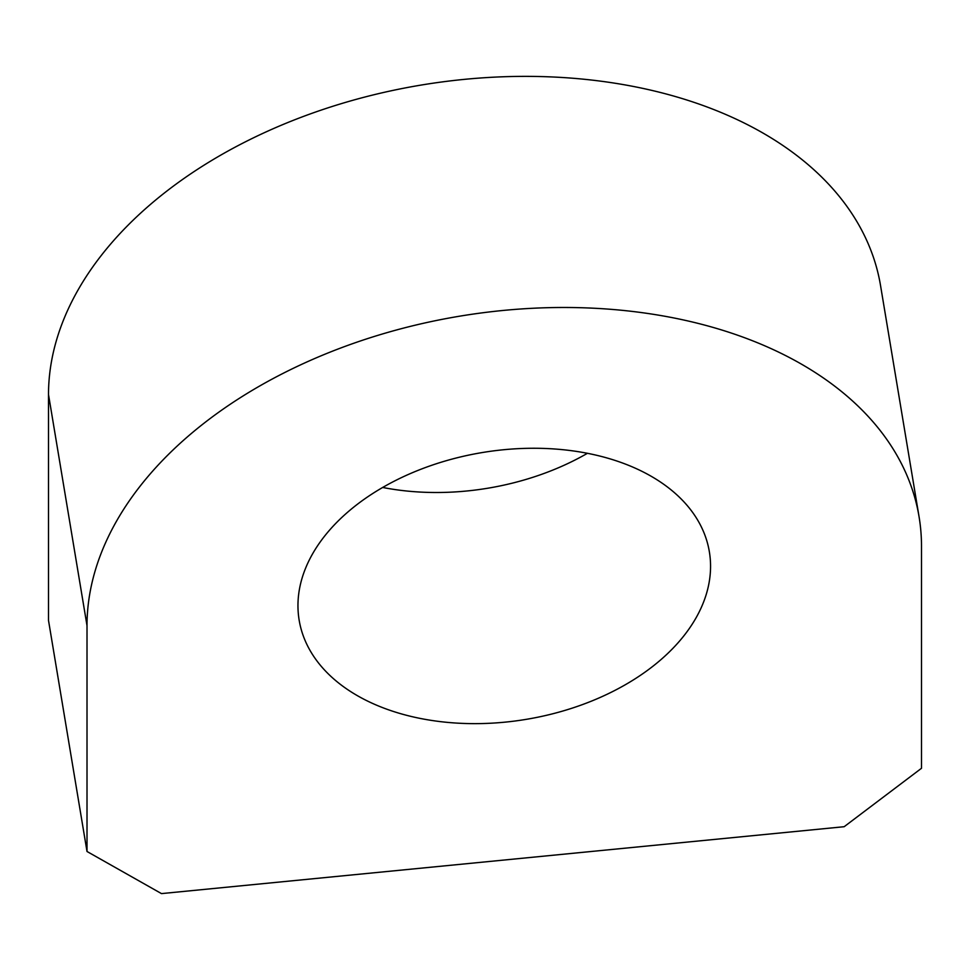 <?xml version="1.0" encoding="UTF-8"?>
<svg xmlns="http://www.w3.org/2000/svg" width="970" height="970" viewBox="0 0 970 970"><rect width="100%" height="100%" fill="white"/><g stroke="black" fill="none" stroke-linecap="round" stroke-linejoin="round"><path stroke-width="1.45" d="M299.148 620.133A207.932 135.206 -9.5 0 1 482.029 452.59A207.932 135.206 -9.5 0 1 709.361 551.772A207.932 135.206 -9.5 0 1 710.561 566.334A207.932 135.206 -9.5 0 1 515.385 720.965A207.932 135.206 -9.5 0 1 299.148 620.133M87.009 625.614L48.5 394.499L48.5 620.376L87.009 851.49L161.469 893.6L844.167 826.707L921.5 768.276L921.5 546.28A420.531 273.443 -9.5 0 0 919.075 516.828A420.531 273.443 -9.5 0 0 481.75 312.898A420.531 273.443 -9.5 0 0 87.009 625.614L87.009 851.49M48.5 394.499A420.531 273.443 -9.5 0 1 443.241 81.783A420.531 273.443 -9.5 0 1 880.566 285.713L919.075 516.828M587.383 453.329A207.932 135.206 -9.5 0 1 382.616 487.449"/></g></svg>
